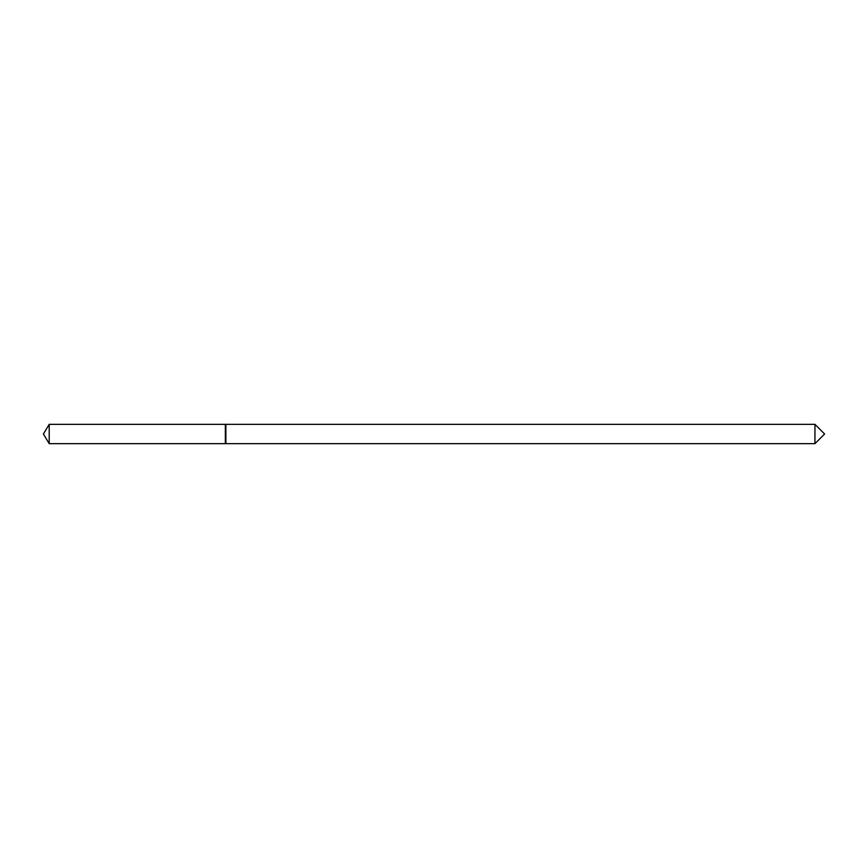 <?xml version="1.0" encoding="UTF-8"?>
<svg xmlns="http://www.w3.org/2000/svg" width="868" height="868" viewBox="0 0 868 868"><rect width="100%" height="100%" fill="white"/><g stroke="black" fill="none" stroke-linecap="round" stroke-linejoin="round"><path stroke-width="1.3" d="M49.205 424.344L49.205 443.656L225.344 443.656L225.344 424.344L49.205 424.344L43.4 434L49.205 443.656M814.943 434L814.943 443.656L824.6 434L814.943 424.344L814.943 434M225.344 424.875L225.886 424.344L225.886 443.656L814.943 443.656M225.344 443.125L225.886 443.656M225.886 424.344L814.943 424.344"/></g></svg>
